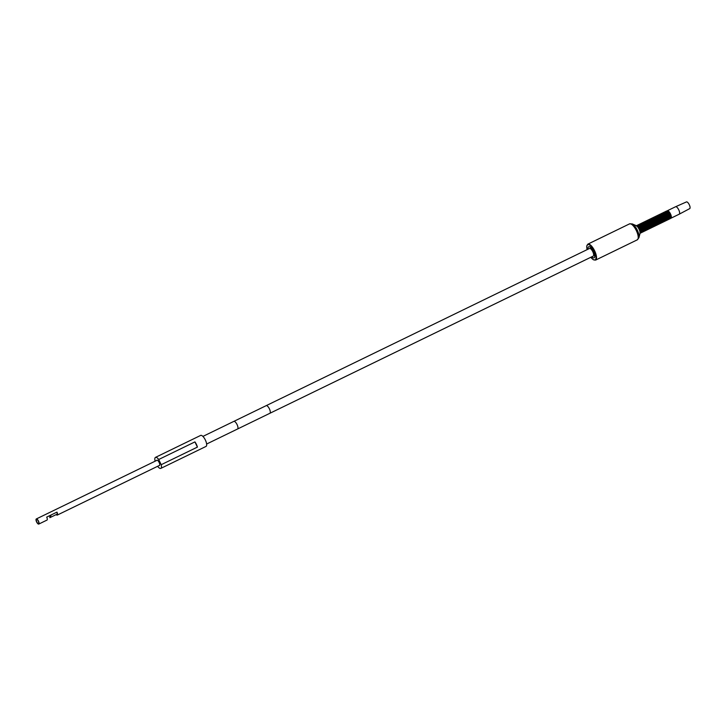 <?xml version="1.0" encoding="UTF-8"?>
<svg xmlns="http://www.w3.org/2000/svg" width="726" height="726" viewBox="0 0 726 726"><rect width="100%" height="100%" fill="white"/><g stroke="black" fill="none" stroke-linecap="round" stroke-linejoin="round"><path stroke-width="1.09" d="M157.633 466.292A6.126 2.214 -115.9 0 0 160.836 468.388L206.012 446.426A6.126 2.214 -115.9 0 0 205.367 440.038A6.126 2.214 -115.9 0 0 200.657 435.418L155.482 457.38A6.126 2.214 -115.9 0 0 155.119 461.055L155.173 461.173M197.418 447.098A6.126 2.214 -115.9 0 0 196.41 444.394A6.126 2.214 -115.9 0 0 194.922 441.898L197.418 447.098L161.199 464.704A6.126 2.214 -115.9 0 1 160.836 468.388M194.922 441.898L158.704 459.504A6.126 2.214 -115.9 0 0 155.482 457.38M158.704 459.504L161.199 464.704M159.094 465.584A2.986 1.08 -115.9 0 0 159.448 465.575A2.986 1.08 -115.9 0 0 159.466 465.566A2.986 1.08 -115.9 0 0 159.139 462.435A2.986 1.08 -115.9 0 0 156.87 460.184A2.986 1.08 -115.9 0 0 156.852 460.193A2.986 1.08 -115.9 0 0 156.616 460.475M38.487 521.105A2.84 1.025 64.1 0 1 38.787 524.072A2.84 1.025 64.1 0 1 36.599 521.921A2.84 1.025 64.1 0 1 36.3 518.963A2.84 1.025 64.1 0 1 38.487 521.105M38.315 521.177A2.323 0.844 -115.9 0 0 36.527 519.426A2.323 0.844 -115.9 0 0 36.772 521.849A2.323 0.844 -115.9 0 0 38.56 523.609A2.323 0.844 -115.9 0 0 38.315 521.177M56.183 514.598A2.84 1.025 -115.9 0 0 57.263 515.088A2.84 1.025 -115.9 0 0 56.964 512.12L46.7 517.112A2.84 1.025 64.1 0 1 46.999 520.079L38.787 524.072M56.8 512.202A2.323 0.844 64.1 0 1 57.036 514.625A2.323 0.844 64.1 0 1 56.447 514.471M266.124 405.68A4.238 1.534 64.1 0 1 266.152 405.671L589.512 248.474A4.238 1.534 64.1 0 1 589.512 248.474A4.238 1.534 64.1 0 1 589.539 248.464A4.238 1.534 64.1 0 1 592.761 251.65A4.238 1.534 64.1 0 1 593.224 256.106A4.238 1.534 64.1 0 1 593.206 256.115M49.94 515.542L49.831 517.683L51.237 514.906M666.813 211.683L667.294 210.767L675.57 206.747A4.147 1.497 64.1 0 1 675.588 206.738L686.442 201.928A3.721 1.343 64.1 0 1 689.292 204.75A3.721 1.343 64.1 0 1 689.7 208.625L679.218 214.188A4.147 1.497 64.1 0 1 679.2 214.197L670.924 218.227A4.147 1.497 -115.9 0 0 670.488 213.898A4.147 1.497 -115.9 0 0 667.294 210.767L667.294 210.767A4.147 1.497 -115.9 0 0 667.04 211.003M588.06 249.181A6.171 2.232 64.1 0 1 588.677 246.74A6.171 2.232 64.1 0 1 593.423 251.396A6.171 2.232 64.1 0 1 594.068 257.839A6.171 2.232 64.1 0 1 591.772 256.813M675.588 206.738A4.147 1.497 64.1 0 1 678.765 209.878A4.147 1.497 64.1 0 1 679.218 214.188M233.79 421.398A4.238 1.534 64.1 0 1 233.817 421.389A4.238 1.534 64.1 0 1 237.066 424.565A4.238 1.534 64.1 0 1 237.52 429.021A4.238 1.534 64.1 0 1 237.502 429.03M269.836 413.312A4.238 1.534 64.1 0 0 269.863 413.294A4.238 1.534 64.1 0 0 269.4 408.838A4.238 1.534 64.1 0 0 266.17 405.662A4.238 1.534 64.1 0 1 266.17 405.662L233.817 421.389A4.238 1.534 64.1 0 1 233.836 421.379L202.917 436.408M590.837 257.267A8.485 3.067 -115.9 0 0 595.656 259.336A8.485 3.067 -115.9 0 0 594.186 251.069A8.485 3.067 -115.9 0 0 588.532 244.571A8.485 3.067 -115.9 0 0 587.125 249.635L586.699 246.413L587.815 244.154L629.506 223.889A8.866 3.203 -115.9 0 1 636.33 230.587A8.866 3.203 -115.9 0 1 637.265 239.843L595.574 260.108A8.866 3.203 -115.9 0 0 594.639 250.851A8.866 3.203 -115.9 0 0 587.815 244.154M640.386 233.064A4.265 1.543 -115.9 0 0 640.55 232.465L640.205 233.309A4.311 1.561 -115.9 0 0 639.624 228.908A4.311 1.561 -115.9 0 0 636.466 225.605L636.13 225.605A4.81 1.742 64.1 0 1 639.062 229.189A4.81 1.742 64.1 0 1 640.005 233.572L638.925 237.683A8.304 3.004 -115.9 0 0 637.283 230.115A8.304 3.004 -115.9 0 0 632.228 223.917L629.506 223.889M637.573 226.013A3.748 1.352 -115.9 0 1 637.782 226.131A3.748 1.352 -115.9 0 1 639.824 228.799A3.748 1.352 64.1 0 1 640.604 231.948L640.55 232.465A4.265 1.543 -115.9 0 0 639.66 228.89A4.265 1.543 -115.9 0 0 637.337 225.85L637.337 225.85A4.265 1.543 -115.9 0 0 636.766 225.614M636.466 225.605L637.337 225.85A3.748 1.352 -115.9 0 1 639.978 228.726A3.748 1.352 64.1 0 1 640.55 232.483M636.902 225.641A4.193 1.516 64.1 0 1 640.414 228.518A4.193 1.516 64.1 0 1 640.45 232.946M636.983 225.505A4.238 1.534 64.1 0 1 637.237 225.269L637.237 225.269A4.238 1.534 64.1 0 1 640.504 228.472A4.238 1.534 64.1 0 1 640.949 232.901L640.949 232.901A4.238 1.534 64.1 0 1 640.604 232.955M641.294 232.619A4.193 1.516 -115.9 0 0 641.53 231.93L641.031 232.865A4.238 1.534 -115.9 0 0 641.031 232.865A4.238 1.534 -115.9 0 0 640.586 228.436A4.238 1.534 -115.9 0 0 637.328 225.232L637.328 225.232A4.238 1.534 -115.9 0 0 637.283 225.251M637.954 225.042A4.238 1.534 64.1 0 1 638.208 224.797L638.208 224.797A4.238 1.534 64.1 0 1 641.475 228A4.238 1.534 64.1 0 1 641.92 232.429L641.92 232.429A4.238 1.534 64.1 0 1 641.575 232.483M641.965 232.411A4.238 1.534 -115.9 0 0 642.002 232.393A4.238 1.534 -115.9 0 0 641.557 227.964A4.238 1.534 -115.9 0 0 638.299 224.761L638.299 224.761A4.238 1.534 -115.9 0 0 638.254 224.779M638.925 224.57A4.238 1.534 64.1 0 1 639.179 224.325L639.179 224.325A4.238 1.534 64.1 0 1 642.446 227.528A4.238 1.534 64.1 0 1 642.891 231.957L642.891 231.957A4.238 1.534 64.1 0 1 642.546 232.011M642.937 231.939A4.238 1.534 -115.9 0 0 642.973 231.921A4.238 1.534 -115.9 0 0 642.528 227.492A4.238 1.534 -115.9 0 0 639.27 224.289L639.27 224.289A4.238 1.534 -115.9 0 0 639.225 224.307M639.896 224.098A4.238 1.534 64.1 0 1 640.15 223.853L640.15 223.853A4.238 1.534 64.1 0 1 643.418 227.056A4.238 1.534 64.1 0 1 643.862 231.485L643.862 231.485A4.238 1.534 64.1 0 1 643.517 231.54M643.898 231.467A4.238 1.534 -115.9 0 0 643.944 231.449A4.238 1.534 -115.9 0 0 643.499 227.02A4.238 1.534 -115.9 0 0 640.232 223.817L640.232 223.817A4.238 1.534 -115.9 0 0 640.196 223.835M640.867 223.626A4.238 1.534 64.1 0 1 641.122 223.381L641.122 223.381A4.238 1.534 64.1 0 1 644.389 226.585A4.238 1.534 64.1 0 1 644.833 231.013L644.833 231.013A4.238 1.534 64.1 0 1 644.488 231.068M644.87 230.995A4.238 1.534 -115.9 0 0 644.915 230.977A4.238 1.534 -115.9 0 0 644.47 226.548A4.238 1.534 -115.9 0 0 641.203 223.345L641.203 223.345A4.238 1.534 -115.9 0 0 641.167 223.363M641.838 223.154A4.238 1.534 64.1 0 1 642.093 222.909L642.093 222.909A4.238 1.534 64.1 0 1 645.36 226.122A4.238 1.534 64.1 0 1 645.804 230.541L645.804 230.541A4.238 1.534 64.1 0 1 645.459 230.596M645.841 230.523A4.238 1.534 -115.9 0 0 645.886 230.505A4.238 1.534 -115.9 0 0 645.441 226.076A4.238 1.534 -115.9 0 0 642.174 222.873L642.174 222.873A4.238 1.534 -115.9 0 0 642.138 222.891M642.809 222.682A4.238 1.534 64.1 0 1 643.064 222.437L643.064 222.437A4.238 1.534 64.1 0 1 646.322 225.65A4.238 1.534 64.1 0 1 646.775 230.069L646.775 230.069A4.238 1.534 64.1 0 1 646.43 230.124M646.812 230.051A4.238 1.534 -115.9 0 0 646.857 230.033A4.238 1.534 -115.9 0 0 646.412 225.605A4.238 1.534 -115.9 0 0 643.145 222.401L643.145 222.401A4.238 1.534 -115.9 0 0 643.109 222.419M643.78 222.21A4.238 1.534 64.1 0 1 644.035 221.965L644.035 221.965A4.238 1.534 64.1 0 1 647.293 225.178A4.238 1.534 64.1 0 1 647.746 229.597L647.746 229.597A4.238 1.534 64.1 0 1 647.392 229.652M647.783 229.579A4.238 1.534 -115.9 0 0 647.828 229.561A4.238 1.534 -115.9 0 0 647.383 225.133A4.238 1.534 -115.9 0 0 644.116 221.929L644.116 221.929A4.238 1.534 -115.9 0 0 644.071 221.947M644.742 221.739A4.238 1.534 64.1 0 1 645.006 221.503L645.006 221.503A4.238 1.534 64.1 0 1 648.264 224.706A4.238 1.534 64.1 0 1 648.708 229.126L648.708 229.126A4.238 1.534 64.1 0 1 648.363 229.18M648.754 229.107A4.238 1.534 -115.9 0 0 648.799 229.089A4.238 1.534 -115.9 0 0 648.354 224.661A4.238 1.534 -115.9 0 0 645.087 221.457L645.087 221.457A4.238 1.534 -115.9 0 0 645.042 221.475M645.713 221.267A4.238 1.534 64.1 0 1 645.977 221.031L645.977 221.031A4.238 1.534 64.1 0 1 649.235 224.234A4.238 1.534 64.1 0 1 649.679 228.654L649.679 228.654A4.238 1.534 64.1 0 1 649.334 228.708M649.725 228.636A4.238 1.534 -115.9 0 0 649.77 228.617A4.238 1.534 -115.9 0 0 649.316 224.189A4.238 1.534 -115.9 0 0 646.058 220.985L646.058 220.985A4.238 1.534 -115.9 0 0 646.013 221.003M646.684 220.795A4.238 1.534 64.1 0 1 646.939 220.559L646.939 220.559A4.238 1.534 64.1 0 1 650.206 223.762A4.238 1.534 64.1 0 1 650.65 228.182L650.65 228.182A4.238 1.534 64.1 0 1 650.305 228.236M650.696 228.164A4.238 1.534 -115.9 0 0 650.732 228.145A4.238 1.534 -115.9 0 0 650.287 223.717A4.238 1.534 -115.9 0 0 647.029 220.513L647.029 220.513A4.238 1.534 -115.9 0 0 646.984 220.541M647.656 220.323A4.238 1.534 64.1 0 1 647.91 220.087L647.91 220.087A4.238 1.534 64.1 0 1 651.177 223.29A4.238 1.534 64.1 0 1 651.621 227.71L651.621 227.71A4.238 1.534 64.1 0 1 651.276 227.764M651.667 227.692A4.238 1.534 -115.9 0 0 651.703 227.674A4.238 1.534 -115.9 0 0 651.258 223.245A4.238 1.534 -115.9 0 0 648 220.042L648 220.042A4.238 1.534 -115.9 0 0 647.955 220.069M648.627 219.851A4.238 1.534 64.1 0 1 648.881 219.615L648.881 219.615A4.238 1.534 64.1 0 1 652.148 222.818A4.238 1.534 64.1 0 1 652.592 227.238L652.592 227.238A4.238 1.534 64.1 0 1 652.247 227.292M652.638 227.22A4.238 1.534 -115.9 0 0 652.674 227.202A4.238 1.534 -115.9 0 0 652.229 222.773A4.238 1.534 -115.9 0 0 648.971 219.57L648.971 219.57A4.238 1.534 -115.9 0 0 648.926 219.597M649.598 219.379A4.238 1.534 64.1 0 1 649.852 219.143L649.852 219.143A4.238 1.534 64.1 0 1 653.119 222.347A4.238 1.534 64.1 0 1 653.563 226.766L653.563 226.766A4.238 1.534 64.1 0 1 653.218 226.821M653.6 226.748A4.238 1.534 -115.9 0 0 653.645 226.73A4.238 1.534 -115.9 0 0 653.2 222.301A4.238 1.534 -115.9 0 0 649.933 219.098L649.933 219.098A4.238 1.534 -115.9 0 0 649.897 219.125M650.569 218.907A4.238 1.534 64.1 0 1 650.823 218.671L650.823 218.671A4.238 1.534 64.1 0 1 654.09 221.875A4.238 1.534 64.1 0 1 654.534 226.303L654.534 226.303A4.238 1.534 64.1 0 1 654.19 226.358M654.571 226.276A4.238 1.534 -115.9 0 0 654.616 226.258A4.238 1.534 -115.9 0 0 654.171 221.829A4.238 1.534 -115.9 0 0 650.904 218.626L650.904 218.626A4.238 1.534 -115.9 0 0 650.868 218.653M651.54 218.435A4.238 1.534 64.1 0 1 651.794 218.199L651.794 218.199A4.238 1.534 64.1 0 1 655.061 221.403A4.238 1.534 64.1 0 1 655.505 225.831L655.505 225.831A4.238 1.534 64.1 0 1 655.161 225.886M655.542 225.804A4.238 1.534 -115.9 0 0 655.587 225.786A4.238 1.534 -115.9 0 0 655.142 221.357A4.238 1.534 -115.9 0 0 651.875 218.154L651.875 218.154A4.238 1.534 -115.9 0 0 651.839 218.181L651.295 219.125M652.511 217.963A4.238 1.534 64.1 0 1 652.765 217.727L652.765 217.727A4.238 1.534 64.1 0 1 656.023 220.931A4.238 1.534 64.1 0 1 656.476 225.359L656.476 225.359A4.238 1.534 64.1 0 1 656.132 225.414M656.513 225.332A4.238 1.534 -115.9 0 0 656.558 225.314A4.238 1.534 -115.9 0 0 656.113 220.886A4.238 1.534 -115.9 0 0 652.846 217.682L652.846 217.682A4.238 1.534 -115.9 0 0 652.81 217.709M653.482 217.491A4.238 1.534 64.1 0 1 653.736 217.256L653.736 217.256A4.238 1.534 64.1 0 1 656.994 220.459A4.238 1.534 64.1 0 1 657.438 224.888L657.438 224.888A4.238 1.534 64.1 0 1 657.094 224.942M657.484 224.86A4.238 1.534 -115.9 0 0 657.529 224.842A4.238 1.534 -115.9 0 0 657.084 220.414A4.238 1.534 -115.9 0 0 653.817 217.21L653.817 217.21A4.238 1.534 -115.9 0 0 653.772 217.237M654.444 217.02A4.238 1.534 64.1 0 1 654.707 216.784L654.707 216.784A4.238 1.534 64.1 0 1 657.965 219.987A4.238 1.534 64.1 0 1 658.409 224.416L658.409 224.416A4.238 1.534 64.1 0 1 658.065 224.47M658.455 224.388A4.238 1.534 -115.9 0 0 658.5 224.37A4.238 1.534 -115.9 0 0 658.055 219.942A4.238 1.534 -115.9 0 0 654.788 216.738L654.788 216.738A4.238 1.534 -115.9 0 0 654.743 216.765M655.415 216.548A4.238 1.534 64.1 0 1 655.678 216.312L655.678 216.312A4.238 1.534 64.1 0 1 658.936 219.515A4.238 1.534 64.1 0 1 659.38 223.944L659.38 223.944A4.238 1.534 64.1 0 1 659.036 223.998M659.426 223.917A4.238 1.534 -115.9 0 0 659.471 223.898A4.238 1.534 -115.9 0 0 659.017 219.47A4.238 1.534 -115.9 0 0 655.76 216.266L655.76 216.266A4.238 1.534 -115.9 0 0 655.714 216.294M656.386 216.076A4.238 1.534 64.1 0 1 656.64 215.84L656.64 215.84A4.238 1.534 64.1 0 1 659.907 219.043A4.238 1.534 64.1 0 1 660.351 223.472L660.351 223.472A4.238 1.534 64.1 0 1 660.007 223.526M660.397 223.445A4.238 1.534 -115.9 0 0 660.433 223.426A4.238 1.534 -115.9 0 0 659.988 219.007A4.238 1.534 -115.9 0 0 656.731 215.794L656.731 215.794A4.238 1.534 -115.9 0 0 656.685 215.822M657.357 215.604A4.238 1.534 64.1 0 1 657.611 215.368L657.611 215.368A4.238 1.534 64.1 0 1 660.878 218.571A4.238 1.534 64.1 0 1 661.322 223L661.322 223A4.238 1.534 64.1 0 1 660.978 223.054M660.288 222.809L661.404 222.955A4.238 1.534 -115.9 0 0 661.404 222.955A4.238 1.534 -115.9 0 0 660.959 218.535A4.238 1.534 -115.9 0 0 657.702 215.323L657.702 215.323A4.238 1.534 -115.9 0 0 657.656 215.35M658.328 215.132A4.238 1.534 64.1 0 1 658.582 214.896L658.582 214.896A4.238 1.534 64.1 0 1 661.849 218.099A4.238 1.534 64.1 0 1 662.293 222.528L662.293 222.528A4.238 1.534 64.1 0 1 661.949 222.583M662.339 222.501A4.238 1.534 -115.9 0 0 662.375 222.483A4.238 1.534 -115.9 0 0 661.93 218.063A4.238 1.534 -115.9 0 0 658.663 214.851L658.663 214.851A4.238 1.534 -115.9 0 0 658.627 214.878M659.299 214.66A4.238 1.534 64.1 0 1 659.553 214.424L659.553 214.424A4.238 1.534 64.1 0 1 662.82 217.628A4.238 1.534 64.1 0 1 663.265 222.056L663.265 222.056A4.238 1.534 64.1 0 1 662.92 222.111M663.301 222.029A4.238 1.534 -115.9 0 0 663.346 222.011A4.238 1.534 -115.9 0 0 662.902 217.591A4.238 1.534 -115.9 0 0 659.635 214.388L659.635 214.388A4.238 1.534 -115.9 0 0 659.598 214.406L659.063 215.359M660.27 214.188A4.238 1.534 64.1 0 1 660.524 213.952L660.524 213.952A4.238 1.534 64.1 0 1 663.791 217.156A4.238 1.534 64.1 0 1 664.236 221.584L664.236 221.584A4.238 1.534 64.1 0 1 663.891 221.639M664.272 221.557A4.238 1.534 -115.9 0 0 664.317 221.539A4.238 1.534 -115.9 0 0 663.873 217.119A4.238 1.534 -115.9 0 0 660.606 213.916L660.606 213.916A4.238 1.534 -115.9 0 0 660.569 213.934M661.241 213.716A4.238 1.534 64.1 0 1 661.495 213.48L661.495 213.48A4.238 1.534 64.1 0 1 664.762 216.684A4.238 1.534 64.1 0 1 665.207 221.112L665.207 221.112A4.238 1.534 64.1 0 1 664.862 221.167M665.243 221.085A4.238 1.534 -115.9 0 0 665.288 221.067A4.238 1.534 -115.9 0 0 664.844 216.647A4.238 1.534 -115.9 0 0 661.577 213.444L661.577 213.444A4.238 1.534 -115.9 0 0 661.54 213.462M662.212 213.244A4.238 1.534 64.1 0 1 662.466 213.008L662.466 213.008A4.238 1.534 64.1 0 1 665.724 216.212A4.238 1.534 64.1 0 1 666.178 220.64L666.178 220.64A4.238 1.534 64.1 0 1 665.824 220.695M666.214 220.613A4.238 1.534 -115.9 0 0 666.259 220.595A4.238 1.534 -115.9 0 0 665.815 216.176A4.238 1.534 -115.9 0 0 662.548 212.972L662.548 212.972A4.238 1.534 -115.9 0 0 662.511 212.99M663.174 212.772A4.238 1.534 64.1 0 1 663.437 212.536L663.437 212.536A4.238 1.534 64.1 0 1 666.695 215.74A4.238 1.534 64.1 0 1 667.14 220.169L667.14 220.169A4.238 1.534 64.1 0 1 666.795 220.223M667.185 220.15A4.238 1.534 -115.9 0 0 667.23 220.123A4.238 1.534 -115.9 0 0 666.786 215.704A4.238 1.534 -115.9 0 0 663.519 212.5L663.519 212.5A4.238 1.534 -115.9 0 0 663.473 212.518M664.145 212.301A4.238 1.534 64.1 0 1 664.408 212.065L664.408 212.065A4.238 1.534 64.1 0 1 667.666 215.268A4.238 1.534 64.1 0 1 668.111 219.697L668.111 219.697A4.238 1.534 64.1 0 1 667.766 219.751M668.156 219.679A4.238 1.534 -115.9 0 0 668.201 219.66A4.238 1.534 -115.9 0 0 667.748 215.232A4.238 1.534 -115.9 0 0 664.49 212.028L664.49 212.028A4.238 1.534 -115.9 0 0 664.444 212.046M665.116 211.829A4.238 1.534 64.1 0 1 665.379 211.593L665.379 211.593A4.238 1.534 64.1 0 1 668.637 214.796A4.238 1.534 64.1 0 1 669.082 219.225L669.082 219.225A4.238 1.534 64.1 0 1 668.737 219.279M669.127 219.207A4.238 1.534 -115.9 0 0 669.172 219.188A4.238 1.534 -115.9 0 0 668.719 214.76A4.238 1.534 -115.9 0 0 665.461 211.556L665.461 211.556A4.238 1.534 -115.9 0 0 665.415 211.575M666.087 211.366A4.238 1.534 64.1 0 1 666.341 211.121L666.341 211.121A4.238 1.534 64.1 0 1 669.608 214.324A4.238 1.534 64.1 0 1 670.053 218.753L670.053 218.753A4.238 1.534 64.1 0 1 669.708 218.807M670.098 218.735A4.238 1.534 -115.9 0 0 670.134 218.717A4.238 1.534 -115.9 0 0 669.69 214.288A4.238 1.534 -115.9 0 0 666.432 211.084L666.432 211.084A4.238 1.534 -115.9 0 0 666.386 211.103M638.562 225.559A3.748 1.352 -115.9 0 1 638.753 225.659A3.748 1.352 -115.9 0 1 640.795 228.327A3.748 1.352 64.1 0 1 641.575 231.476L641.53 231.93A4.193 1.516 -115.9 0 0 640.65 228.4A4.193 1.516 -115.9 0 0 638.363 225.414L638.363 225.414A4.193 1.516 -115.9 0 0 637.673 225.178M642.265 232.148A4.193 1.516 -115.9 0 0 642.501 231.458L642.002 232.393L640.886 232.247M643.236 231.676A4.193 1.516 -115.9 0 0 643.472 230.986L642.973 231.921L641.857 231.775M644.198 231.204A4.193 1.516 -115.9 0 0 644.443 230.514L643.944 231.449L642.819 231.304M645.169 230.732A4.193 1.516 -115.9 0 0 645.414 230.042L644.915 230.977L643.79 230.832M646.14 230.26A4.193 1.516 -115.9 0 0 646.385 229.57L645.886 230.505L644.761 230.36M647.111 229.797A4.193 1.516 -115.9 0 0 647.347 229.098L646.857 230.033L645.732 229.888M648.082 229.325A4.193 1.516 -115.9 0 0 648.318 228.626L647.828 229.561L646.703 229.416M649.053 228.853A4.193 1.516 -115.9 0 0 649.289 228.155L648.799 229.089L647.674 228.944M650.024 228.381A4.193 1.516 -115.9 0 0 650.26 227.683L649.77 228.617L648.645 228.472M650.995 227.91A4.193 1.516 -115.9 0 0 651.231 227.211L650.732 228.145L649.616 228M651.966 227.438A4.193 1.516 -115.9 0 0 652.202 226.739L651.703 227.674L650.587 227.528M652.937 226.966A4.193 1.516 -115.9 0 0 653.173 226.267L652.674 227.202L651.558 227.056M653.899 226.494A4.193 1.516 -115.9 0 0 654.144 225.795L653.645 226.73L652.52 226.585M654.87 226.022A4.193 1.516 -115.9 0 0 655.115 225.323L654.534 226.303L653.491 226.113M655.841 225.55A4.193 1.516 -115.9 0 0 656.086 224.851L655.505 225.831L654.462 225.641M656.812 225.078A4.193 1.516 -115.9 0 0 657.048 224.379L656.476 225.359L655.433 225.169M657.783 224.606A4.193 1.516 -115.9 0 0 658.019 223.917L657.438 224.888L656.404 224.697M658.754 224.134A4.193 1.516 -115.9 0 0 658.99 223.445L658.409 224.416L657.375 224.225M659.725 223.662A4.193 1.516 -115.9 0 0 659.961 222.973L659.38 223.944L658.346 223.753M660.696 223.191A4.193 1.516 -115.9 0 0 660.932 222.501L660.351 223.472L659.317 223.281M662.629 222.247A4.193 1.516 -115.9 0 0 662.874 221.557L662.293 222.528L661.259 222.338M663.6 221.775A4.193 1.516 -115.9 0 0 663.845 221.085L663.265 222.056L662.221 221.866M664.571 221.303A4.193 1.516 -115.9 0 0 664.816 220.613L664.236 221.584L663.192 221.394M665.542 220.831A4.193 1.516 -115.9 0 0 665.787 220.141L665.207 221.112L664.163 220.922M666.513 220.359A4.193 1.516 -115.9 0 0 666.749 219.669L666.178 220.64L665.134 220.45M667.484 219.887A4.193 1.516 -115.9 0 0 667.72 219.198L667.14 220.169L666.105 219.987M668.455 219.415A4.193 1.516 -115.9 0 0 668.691 218.726L668.201 219.66L667.076 219.515M669.426 218.943A4.193 1.516 -115.9 0 0 669.662 218.254L669.172 219.188L668.047 219.043M670.397 218.472A4.193 1.516 -115.9 0 0 670.633 217.782L670.134 218.717L669.018 218.571M639.533 225.087A3.748 1.352 -115.9 0 1 639.715 225.187A3.748 1.352 -115.9 0 1 641.757 227.855A3.748 1.352 64.1 0 1 642.546 231.004L642.501 231.458A4.193 1.516 -115.9 0 0 641.621 227.928A4.193 1.516 -115.9 0 0 639.334 224.942L639.334 224.942A4.193 1.516 -115.9 0 0 638.644 224.706M639.261 224.897A3.748 1.352 -115.9 0 1 641.911 227.782A3.748 1.352 64.1 0 1 642.492 231.54M638.826 224.715A4.193 1.516 64.1 0 1 642.356 227.574A4.193 1.516 64.1 0 1 642.365 231.993M637.855 225.187A4.193 1.516 64.1 0 1 641.385 228.046A4.193 1.516 64.1 0 1 641.394 232.465M641.521 232.011A3.748 1.352 64.1 0 0 640.949 228.254A3.748 1.352 -115.9 0 0 638.29 225.369M640.504 224.615A3.748 1.352 -115.9 0 1 640.686 224.715A3.748 1.352 -115.9 0 1 642.728 227.383A3.748 1.352 64.1 0 1 643.517 230.532L643.472 230.986A4.193 1.516 -115.9 0 0 642.592 227.465A4.193 1.516 -115.9 0 0 640.305 224.47L640.305 224.47A4.193 1.516 -115.9 0 0 639.615 224.234M640.232 224.425A3.748 1.352 -115.9 0 1 642.882 227.311A3.748 1.352 64.1 0 1 643.463 231.068M639.797 224.243A4.193 1.516 64.1 0 1 643.327 227.102A4.193 1.516 64.1 0 1 643.336 231.521M641.475 224.143A3.748 1.352 -115.9 0 1 641.657 224.243A3.748 1.352 -115.9 0 1 643.699 226.911A3.748 1.352 64.1 0 1 644.488 230.06L644.443 230.514A4.193 1.516 -115.9 0 0 643.563 226.993A4.193 1.516 -115.9 0 0 641.276 223.998L641.276 223.998A4.193 1.516 -115.9 0 0 640.586 223.762M641.203 223.953A3.748 1.352 -115.9 0 1 643.853 226.839A3.748 1.352 64.1 0 1 644.434 230.605M640.768 223.771A4.193 1.516 64.1 0 1 644.298 226.63A4.193 1.516 64.1 0 1 644.307 231.049M642.446 223.672A3.748 1.352 -115.9 0 1 642.628 223.771A3.748 1.352 -115.9 0 1 644.67 226.439A3.748 1.352 64.1 0 1 645.459 229.588L645.414 230.042A4.193 1.516 -115.9 0 0 644.534 226.521A4.193 1.516 -115.9 0 0 642.247 223.526L642.247 223.526A4.193 1.516 -115.9 0 0 641.548 223.29M642.174 223.481A3.748 1.352 -115.9 0 1 644.824 226.367A3.748 1.352 64.1 0 1 645.405 230.133M641.739 223.299A4.193 1.516 64.1 0 1 645.26 226.158A4.193 1.516 64.1 0 1 645.278 230.578M643.418 223.2A3.748 1.352 -115.9 0 1 643.599 223.299A3.748 1.352 -115.9 0 1 645.641 225.968A3.748 1.352 64.1 0 1 646.43 229.117L646.385 229.57A4.193 1.516 -115.9 0 0 645.505 226.049A4.193 1.516 -115.9 0 0 643.218 223.054L643.218 223.054A4.193 1.516 -115.9 0 0 642.519 222.818M643.136 223.009A3.748 1.352 -115.9 0 1 645.795 225.895A3.748 1.352 64.1 0 1 646.367 229.661M642.71 222.828A4.193 1.516 64.1 0 1 646.231 225.686A4.193 1.516 64.1 0 1 646.249 230.106M644.389 222.728A3.748 1.352 -115.9 0 1 644.57 222.828A3.748 1.352 -115.9 0 1 646.612 225.496A3.748 1.352 64.1 0 1 647.401 228.645L647.347 229.098A4.193 1.516 -115.9 0 0 646.476 225.577A4.193 1.516 -115.9 0 0 644.189 222.583L644.189 222.583A4.193 1.516 -115.9 0 0 643.49 222.347M644.107 222.537A3.748 1.352 -115.9 0 1 646.766 225.423A3.748 1.352 64.1 0 1 647.338 229.189M643.681 222.356A4.193 1.516 64.1 0 1 647.202 225.214A4.193 1.516 64.1 0 1 647.22 229.634M645.36 222.256A3.748 1.352 -115.9 0 1 645.541 222.356A3.748 1.352 -115.9 0 1 647.583 225.024A3.748 1.352 64.1 0 1 648.363 228.173L648.318 228.626A4.193 1.516 -115.9 0 0 647.438 225.105A4.193 1.516 -115.9 0 0 645.151 222.111L645.151 222.111A4.193 1.516 -115.9 0 0 644.461 221.875M645.078 222.065A3.748 1.352 -115.9 0 1 647.737 224.951A3.748 1.352 64.1 0 1 648.309 228.717M644.652 221.884A4.193 1.516 64.1 0 1 648.173 224.742A4.193 1.516 64.1 0 1 648.191 229.162M646.331 221.784A3.748 1.352 -115.9 0 1 646.512 221.884A3.748 1.352 -115.9 0 1 648.554 224.552A3.748 1.352 64.1 0 1 649.334 227.701L649.289 228.155A4.193 1.516 -115.9 0 0 648.409 224.633A4.193 1.516 -115.9 0 0 646.122 221.639L646.122 221.639A4.193 1.516 -115.9 0 0 645.432 221.403M646.049 221.593A3.748 1.352 -115.9 0 1 648.708 224.479A3.748 1.352 64.1 0 1 649.28 228.245M645.623 221.412A4.193 1.516 64.1 0 1 649.144 224.27A4.193 1.516 64.1 0 1 649.153 228.69M647.293 221.312A3.748 1.352 -115.9 0 1 647.483 221.412A3.748 1.352 -115.9 0 1 649.525 224.08A3.748 1.352 64.1 0 1 650.305 227.229L650.26 227.683A4.193 1.516 -115.9 0 0 649.38 224.162A4.193 1.516 -115.9 0 0 647.093 221.167L647.093 221.167A4.193 1.516 -115.9 0 0 646.403 220.931M647.02 221.131A3.748 1.352 -115.9 0 1 649.679 224.007A3.748 1.352 64.1 0 1 650.251 227.773M646.585 220.949A4.193 1.516 64.1 0 1 650.115 223.808A4.193 1.516 64.1 0 1 650.124 228.227M648.264 220.84A3.748 1.352 -115.9 0 1 648.454 220.94A3.748 1.352 -115.9 0 1 650.496 223.608A3.748 1.352 64.1 0 1 651.276 226.757L651.231 227.211A4.193 1.516 -115.9 0 0 650.351 223.69A4.193 1.516 -115.9 0 0 648.064 220.704L648.064 220.704A4.193 1.516 -115.9 0 0 647.374 220.459M647.991 220.659A3.748 1.352 -115.9 0 1 650.65 223.535A3.748 1.352 64.1 0 1 651.222 227.302M647.556 220.477A4.193 1.516 64.1 0 1 651.086 223.336A4.193 1.516 64.1 0 1 651.095 227.755M649.235 220.368A3.748 1.352 -115.9 0 1 649.416 220.468A3.748 1.352 -115.9 0 1 651.458 223.136A3.748 1.352 64.1 0 1 652.247 226.285L652.202 226.739A4.193 1.516 -115.9 0 0 651.322 223.218A4.193 1.516 -115.9 0 0 649.035 220.232L649.035 220.232A4.193 1.516 -115.9 0 0 648.345 219.987M648.962 220.187A3.748 1.352 -115.9 0 1 651.612 223.064A3.748 1.352 64.1 0 1 652.193 226.83M648.527 220.005A4.193 1.516 64.1 0 1 652.057 222.864A4.193 1.516 64.1 0 1 652.066 227.283M650.206 219.896A3.748 1.352 -115.9 0 1 650.387 219.996A3.748 1.352 -115.9 0 1 652.429 222.664A3.748 1.352 64.1 0 1 653.218 225.813L653.173 226.267A4.193 1.516 -115.9 0 0 652.293 222.746A4.193 1.516 -115.9 0 0 650.006 219.76L650.006 219.76A4.193 1.516 -115.9 0 0 649.316 219.515M649.933 219.715A3.748 1.352 -115.9 0 1 652.583 222.592A3.748 1.352 64.1 0 1 653.164 226.358M649.498 219.533A4.193 1.516 64.1 0 1 653.028 222.392A4.193 1.516 64.1 0 1 653.037 226.811M651.177 219.424A3.748 1.352 -115.9 0 1 651.358 219.533A3.748 1.352 -115.9 0 1 653.4 222.201A3.748 1.352 64.1 0 1 654.19 225.341L654.144 225.795A4.193 1.516 -115.9 0 0 653.264 222.274A4.193 1.516 -115.9 0 0 650.977 219.288L650.977 219.288A4.193 1.516 -115.9 0 0 650.287 219.043M650.904 219.243A3.748 1.352 -115.9 0 1 653.554 222.12A3.748 1.352 64.1 0 1 654.135 225.886M650.469 219.061A4.193 1.516 64.1 0 1 653.999 221.92A4.193 1.516 64.1 0 1 654.008 226.34M652.148 218.953A3.748 1.352 -115.9 0 1 652.329 219.061A3.748 1.352 -115.9 0 1 654.371 221.729A3.748 1.352 64.1 0 1 655.161 224.869L655.115 225.323A4.193 1.516 -115.9 0 0 654.235 221.802A4.193 1.516 -115.9 0 0 651.948 218.816L651.948 218.816A4.193 1.516 -115.9 0 0 651.249 218.571M651.875 218.771A3.748 1.352 -115.9 0 1 654.525 221.648A3.748 1.352 64.1 0 1 655.106 225.414M651.44 218.59A4.193 1.516 64.1 0 1 654.961 221.448A4.193 1.516 64.1 0 1 654.979 225.868M653.119 218.481A3.748 1.352 -115.9 0 1 653.3 218.59A3.748 1.352 -115.9 0 1 655.342 221.258A3.748 1.352 64.1 0 1 656.132 224.398L656.086 224.851A4.193 1.516 -115.9 0 0 655.206 221.33A4.193 1.516 -115.9 0 0 652.919 218.344L652.919 218.344A4.193 1.516 -115.9 0 0 652.22 218.099M652.837 218.299A3.748 1.352 -115.9 0 1 655.496 221.176A3.748 1.352 64.1 0 1 656.068 224.942M652.411 218.118A4.193 1.516 64.1 0 1 655.932 220.976A4.193 1.516 64.1 0 1 655.95 225.396M654.09 218.009A3.748 1.352 -115.9 0 1 654.271 218.118A3.748 1.352 -115.9 0 1 656.313 220.786A3.748 1.352 64.1 0 1 657.094 223.935L657.048 224.379A4.193 1.516 -115.9 0 0 656.177 220.858A4.193 1.516 -115.9 0 0 653.89 217.873L653.89 217.873A4.193 1.516 -115.9 0 0 653.191 217.628M653.808 217.827A3.748 1.352 -115.9 0 1 656.467 220.704A3.748 1.352 64.1 0 1 657.039 224.47M653.382 217.646A4.193 1.516 64.1 0 1 656.903 220.504A4.193 1.516 64.1 0 1 656.921 224.924M655.061 217.537A3.748 1.352 -115.9 0 1 655.242 217.646A3.748 1.352 -115.9 0 1 657.284 220.314A3.748 1.352 64.1 0 1 658.065 223.463L658.019 223.917A4.193 1.516 -115.9 0 0 657.139 220.386A4.193 1.516 -115.9 0 0 654.852 217.401L654.852 217.401A4.193 1.516 -115.9 0 0 654.162 217.156M654.779 217.355A3.748 1.352 -115.9 0 1 657.438 220.232A3.748 1.352 64.1 0 1 658.01 223.998M654.353 217.174A4.193 1.516 64.1 0 1 657.874 220.032A4.193 1.516 64.1 0 1 657.892 224.452M656.032 217.065A3.748 1.352 -115.9 0 1 656.213 217.174A3.748 1.352 -115.9 0 1 658.255 219.842A3.748 1.352 64.1 0 1 659.036 222.991L658.99 223.445A4.193 1.516 -115.9 0 0 658.11 219.914A4.193 1.516 -115.9 0 0 655.823 216.929L655.823 216.929A4.193 1.516 -115.9 0 0 655.133 216.684M655.75 216.883A3.748 1.352 -115.9 0 1 658.409 219.76A3.748 1.352 64.1 0 1 658.981 223.526M655.324 216.702A4.193 1.516 64.1 0 1 658.845 219.561A4.193 1.516 64.1 0 1 658.854 223.98M656.994 216.593A3.748 1.352 -115.9 0 1 657.184 216.702A3.748 1.352 -115.9 0 1 659.226 219.37A3.748 1.352 64.1 0 1 660.007 222.519L659.961 222.973A4.193 1.516 -115.9 0 0 659.081 219.443A4.193 1.516 -115.9 0 0 656.794 216.457L656.794 216.457A4.193 1.516 -115.9 0 0 656.104 216.212M656.721 216.412A3.748 1.352 -115.9 0 1 659.38 219.288A3.748 1.352 64.1 0 1 659.952 223.054M656.286 216.23A4.193 1.516 64.1 0 1 659.816 219.089A4.193 1.516 64.1 0 1 659.825 223.508M657.965 216.121A3.748 1.352 -115.9 0 1 658.155 216.23A3.748 1.352 -115.9 0 1 660.197 218.898A3.748 1.352 64.1 0 1 660.978 222.047L660.932 222.501A4.193 1.516 -115.9 0 0 660.052 218.971A4.193 1.516 -115.9 0 0 657.765 215.985L657.765 215.985A4.193 1.516 -115.9 0 0 657.075 215.74M657.692 215.94A3.748 1.352 -115.9 0 1 660.342 218.825A3.748 1.352 64.1 0 1 660.923 222.583M657.257 215.758A4.193 1.516 64.1 0 1 660.787 218.617A4.193 1.516 64.1 0 1 660.796 223.036M661.667 222.719A4.193 1.516 -115.9 0 0 661.903 222.029L661.903 222.029A4.193 1.516 -115.9 0 0 661.023 218.499A4.193 1.516 -115.9 0 0 658.736 215.513L658.736 215.513A4.193 1.516 -115.9 0 0 658.046 215.268M661.912 221.784A3.748 1.352 64.1 0 0 661.949 221.575A3.748 1.352 64.1 0 0 661.159 218.426A3.748 1.352 -115.9 0 0 659.117 215.758A3.748 1.352 -115.9 0 0 658.936 215.649M658.663 215.468A3.748 1.352 -115.9 0 1 661.313 218.354A3.748 1.352 64.1 0 1 661.894 222.111M658.228 215.286A4.193 1.516 64.1 0 1 661.758 218.145A4.193 1.516 64.1 0 1 661.767 222.564M659.907 215.186A3.748 1.352 -115.9 0 1 660.088 215.286A3.748 1.352 -115.9 0 1 662.13 217.954A3.748 1.352 64.1 0 1 662.92 221.103L662.874 221.557A4.193 1.516 -115.9 0 0 661.994 218.027A4.193 1.516 -115.9 0 0 659.707 215.041L659.707 215.041A4.193 1.516 -115.9 0 0 659.017 214.796M659.635 214.996A3.748 1.352 -115.9 0 1 662.284 217.882A3.748 1.352 64.1 0 1 662.865 221.639M659.199 214.814A4.193 1.516 64.1 0 1 662.729 217.673A4.193 1.516 64.1 0 1 662.738 222.092M660.878 214.714A3.748 1.352 -115.9 0 1 661.059 214.814A3.748 1.352 -115.9 0 1 663.101 217.482A3.748 1.352 64.1 0 1 663.891 220.631L663.845 221.085A4.193 1.516 -115.9 0 0 662.965 217.555A4.193 1.516 -115.9 0 0 660.678 214.569L660.678 214.569A4.193 1.516 -115.9 0 0 659.979 214.333M660.606 214.524A3.748 1.352 -115.9 0 1 663.255 217.41A3.748 1.352 64.1 0 1 663.836 221.167M660.17 214.342A4.193 1.516 64.1 0 1 663.691 217.201A4.193 1.516 64.1 0 1 663.709 221.621M661.849 214.243A3.748 1.352 -115.9 0 1 662.03 214.342A3.748 1.352 -115.9 0 1 664.072 217.01A3.748 1.352 64.1 0 1 664.862 220.159L664.816 220.613A4.193 1.516 -115.9 0 0 663.936 217.083A4.193 1.516 -115.9 0 0 661.649 214.097L661.649 214.097A4.193 1.516 -115.9 0 0 660.95 213.861M661.577 214.052A3.748 1.352 -115.9 0 1 664.226 216.938A3.748 1.352 64.1 0 1 664.807 220.695M661.141 213.871A4.193 1.516 64.1 0 1 664.662 216.729A4.193 1.516 64.1 0 1 664.68 221.149M662.82 213.771A3.748 1.352 -115.9 0 1 663.001 213.871A3.748 1.352 -115.9 0 1 665.043 216.539A3.748 1.352 64.1 0 1 665.833 219.688L665.787 220.141A4.193 1.516 -115.9 0 0 664.907 216.611A4.193 1.516 -115.9 0 0 662.62 213.625L662.62 213.625A4.193 1.516 -115.9 0 0 661.921 213.39M662.539 213.58A3.748 1.352 -115.9 0 1 665.197 216.466A3.748 1.352 64.1 0 1 665.769 220.223M662.112 213.399A4.193 1.516 64.1 0 1 665.633 216.257A4.193 1.516 64.1 0 1 665.651 220.677M663.791 213.299A3.748 1.352 -115.9 0 1 663.972 213.399A3.748 1.352 -115.9 0 1 666.014 216.067A3.748 1.352 64.1 0 1 666.795 219.216L666.749 219.669A4.193 1.516 -115.9 0 0 665.878 216.139A4.193 1.516 -115.9 0 0 663.591 213.154L663.591 213.154A4.193 1.516 -115.9 0 0 662.892 212.918M663.51 213.108A3.748 1.352 -115.9 0 1 666.169 215.994A3.748 1.352 64.1 0 1 666.74 219.751M663.083 212.927A4.193 1.516 64.1 0 1 666.604 215.785A4.193 1.516 64.1 0 1 666.622 220.205M664.762 212.827A3.748 1.352 -115.9 0 1 664.943 212.927A3.748 1.352 -115.9 0 1 666.985 215.595A3.748 1.352 64.1 0 1 667.766 218.744L667.72 219.198A4.193 1.516 -115.9 0 0 666.84 215.667A4.193 1.516 -115.9 0 0 664.553 212.682L664.553 212.682A4.193 1.516 -115.9 0 0 663.863 212.446M664.481 212.636A3.748 1.352 -115.9 0 1 667.14 215.522A3.748 1.352 64.1 0 1 667.711 219.279M664.054 212.455A4.193 1.516 64.1 0 1 667.575 215.313A4.193 1.516 64.1 0 1 667.593 219.733M665.733 212.355A3.748 1.352 -115.9 0 1 665.914 212.455A3.748 1.352 -115.9 0 1 667.956 215.123A3.748 1.352 64.1 0 1 668.737 218.272L668.691 218.726A4.193 1.516 -115.9 0 0 667.811 215.195A4.193 1.516 -115.9 0 0 665.524 212.21L665.524 212.21A4.193 1.516 -115.9 0 0 664.835 211.974M665.452 212.164A3.748 1.352 -115.9 0 1 668.111 215.05A3.748 1.352 64.1 0 1 668.682 218.807M665.025 211.983A4.193 1.516 64.1 0 1 668.546 214.842A4.193 1.516 64.1 0 1 668.555 219.261M666.695 211.883A3.748 1.352 -115.9 0 1 666.885 211.983A3.748 1.352 -115.9 0 1 668.927 214.651A3.748 1.352 64.1 0 1 669.708 217.8L669.662 218.254A4.193 1.516 -115.9 0 0 668.782 214.724A4.193 1.516 -115.9 0 0 666.495 211.738L666.495 211.738A4.193 1.516 -115.9 0 0 665.806 211.502M666.423 211.693A3.748 1.352 -115.9 0 1 669.082 214.578A3.748 1.352 64.1 0 1 669.653 218.335M665.987 211.511A4.193 1.516 64.1 0 1 669.517 214.37A4.193 1.516 64.1 0 1 669.526 218.789M667.666 211.411A3.748 1.352 -115.9 0 1 667.856 211.511A3.748 1.352 -115.9 0 1 669.898 214.179A3.748 1.352 64.1 0 1 670.679 217.328L670.633 217.782A4.193 1.516 -115.9 0 0 669.753 214.252A4.193 1.516 -115.9 0 0 667.466 211.266L667.466 211.266A4.193 1.516 -115.9 0 0 666.777 211.03M667.394 211.221A3.748 1.352 -115.9 0 1 670.044 214.106A3.748 1.352 64.1 0 1 670.624 217.864M670.515 218.281A4.102 1.479 -115.9 0 0 670.388 213.943A4.102 1.479 -115.9 0 0 667.003 211.057M670.579 218.281A4.147 1.497 -115.9 0 0 670.924 218.227L669.907 218.045M159.702 465.293L57.263 515.088M157.215 460.184L36.3 518.963M206.62 444.04L593.224 256.106M49.831 517.683L57.29 514.062M590.801 257.276L593.106 259.59L595.574 260.108M638.925 237.683L637.265 239.843M636.13 225.605L632.228 223.917M636.747 226.203L637.328 225.232L638.753 225.659M637.718 225.732L638.299 224.761L639.715 225.187M638.689 225.26L639.27 224.289L640.686 224.715M639.66 224.788L640.232 223.817L641.657 224.243M640.622 224.316L641.203 223.345L642.628 223.771M641.593 223.844L642.174 222.873L643.599 223.299M642.564 223.372L643.145 222.401L644.57 222.828M643.535 222.9L644.116 221.929L645.541 222.356M644.507 222.428L645.087 221.457L646.512 221.884M645.478 221.956L646.058 220.985L647.483 221.412M646.449 221.484L647.029 220.513L648.454 220.94M647.42 221.013L648 220.042L649.416 220.468M648.391 220.541L648.971 219.57L650.387 219.996M649.362 220.069L649.933 219.098L651.358 219.533M650.324 219.597L650.904 218.626L652.329 219.061M652.266 218.653L652.846 217.682L654.271 218.118M653.237 218.181L653.817 217.21L655.242 217.646M654.208 217.709L654.788 216.738L656.213 217.174M655.179 217.246L655.76 216.266L657.184 216.702M656.15 216.775L656.731 215.794L658.155 216.23M657.121 216.303L657.702 215.323L659.117 215.758M658.092 215.831L658.663 214.851L660.088 215.286M660.025 214.887L660.606 213.916L662.03 214.342M660.996 214.415L661.577 213.444L663.001 213.871M661.967 213.943L662.548 212.972L663.972 213.399M662.938 213.471L663.519 212.5L664.943 212.927M663.909 212.999L664.49 212.028L665.914 212.455M664.88 212.527L665.461 211.556L666.885 211.983M665.851 212.056L666.432 211.084L667.856 211.511M639.915 232.719L641.031 232.865M653.3 218.59L651.875 218.154M661.949 221.575L661.404 222.955M661.059 214.814L659.635 214.388"/></g></svg>
